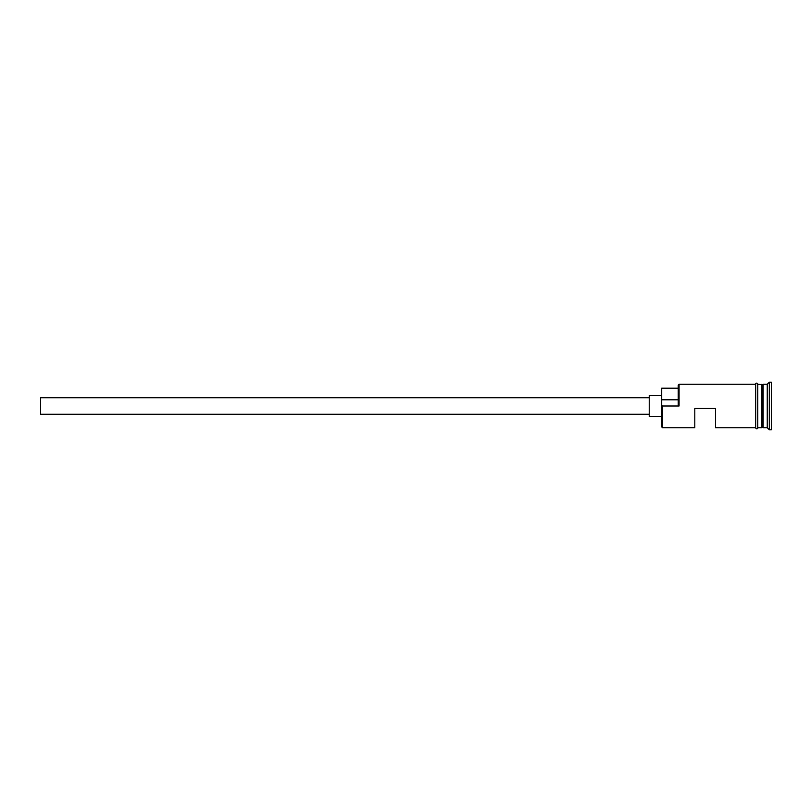 <?xml version="1.0" encoding="UTF-8"?>
<svg xmlns="http://www.w3.org/2000/svg" width="812" height="812" viewBox="0 0 812 812"><rect width="100%" height="100%" fill="white"/><g stroke="black" fill="none" stroke-linecap="round" stroke-linejoin="round"><path stroke-width="1.22" d="M662.501 427.741L661.678 426.909L661.678 405.432L662.501 406L662.501 427.741L694.798 427.741L694.798 408.487L715.504 408.487L715.504 427.741L755.667 427.741M649.255 414.282L40.6 414.282L40.6 397.718L649.255 397.718M661.678 416.353L649.255 416.353L649.255 395.647L661.678 395.647M757.738 384.259L762.295 384.675L762.295 427.325L763.118 384.259L763.118 427.741L767.259 427.741L769.329 429.812L771.4 429.812L771.4 382.188L769.329 382.188L769.329 429.812M761.879 384.259L761.879 427.741L757.738 427.741M763.118 384.259L767.259 384.259L767.259 427.741M662.501 406L679.065 406L678.243 405.432L678.243 385.091L679.065 384.259L679.065 406M755.667 427.944L755.667 384.056C755.058 384.441 756.53 381.813 757.738 384.056L757.738 427.944C758.337 427.569 756.875 430.187 755.667 427.944M678.243 388.197L661.678 388.197L661.678 405.432M661.678 399.798L678.243 399.798M679.065 384.259L755.667 384.259M767.259 384.259L769.329 382.188"/></g></svg>
